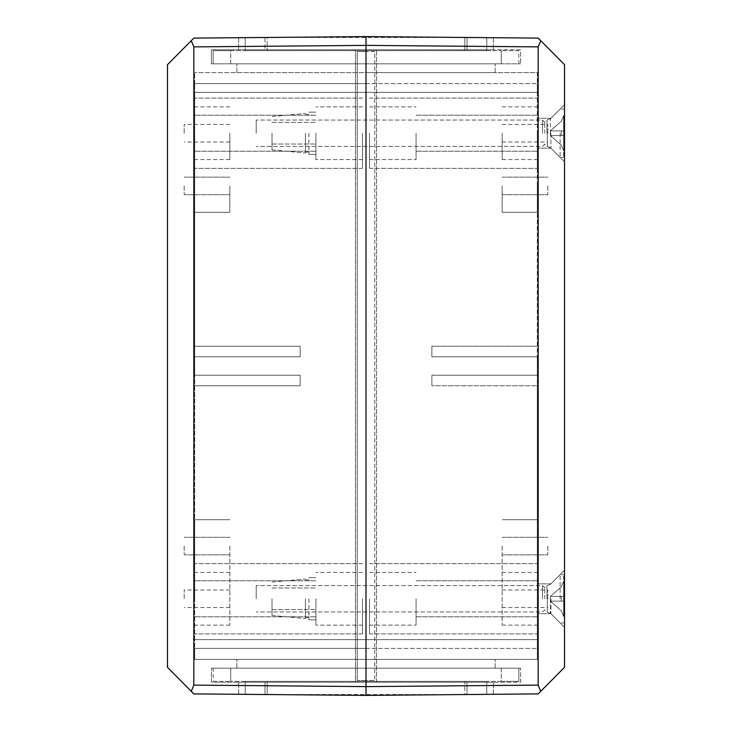 <?xml version="1.0" encoding="UTF-8"?>
<svg xmlns="http://www.w3.org/2000/svg" width="732" height="732" viewBox="0 0 732 732"><rect width="100%" height="100%" fill="white"/><g stroke="black" fill="none" stroke-linecap="round" stroke-linejoin="round"><path stroke-width="0.55" stroke-dasharray="3.66 2.75" d="M366 680.467L366 51.533L374.784 51.533L374.784 680.467L374.784 51.533L366 51.533L366 680.467L374.784 680.467L366 680.467L366 51.533L357.216 51.533L357.216 680.467L357.216 51.533L366 51.533L366 680.467L357.216 680.467L366 680.467M366 49.776L366 682.224L355.459 682.224L355.459 49.776L355.459 682.224L366 682.224L366 49.776L238.632 49.776L366 49.776L366 36.6L264.984 37.478L264.984 49.776L264.984 37.478L366 36.6L366 695.4L366 49.776L211.402 49.776L211.402 63.83L211.402 49.776L366 49.776L366 63.83L236.875 63.83L366 63.83L366 72.614L236.875 72.614L366 72.614L366 92.378L194.712 92.378L194.712 346.236L300.12 346.236L194.712 346.236L194.712 356.777L194.712 83.594L194.712 92.378L366 92.378L366 639.622L194.712 639.622L194.712 385.764L300.12 385.764L194.712 385.764L194.712 375.223L194.712 648.406L194.712 639.622L366 639.622L366 659.386L236.875 659.386L366 659.386L366 668.17L236.875 668.17L366 668.17L366 682.224L238.632 682.224L366 682.224L366 694.522L366 682.224L211.402 682.224L211.402 668.17L211.402 682.224L376.541 682.224L376.541 49.776L376.541 682.224L366 682.224L366 49.776L366 682.224L366 668.17L211.402 668.17L366 668.17L366 659.386L194.712 659.386L194.712 648.406L194.712 659.386L366 659.386L366 648.406L194.712 648.406L366 648.406L194.712 648.406L366 648.406L366 639.622L194.712 639.622L366 639.622L366 92.378L194.712 92.378L366 92.378L366 83.594L194.712 83.594L194.712 72.614L194.712 83.594L366 83.594L194.712 83.594L366 83.594L366 72.614L194.712 72.614L366 72.614L366 63.83L211.402 63.83L366 63.83L366 49.776L493.368 49.776L366 49.776L366 37.478L366 49.776L520.598 49.776L520.598 63.83L520.598 49.776L366 49.776L366 63.83L495.125 63.83L366 63.83L366 72.614L495.125 72.614L366 72.614L366 92.378L537.288 92.378L537.288 346.236L431.88 346.236L537.288 346.236L537.288 356.777L537.288 83.594L537.288 92.378L366 92.378L366 639.622L537.288 639.622L537.288 385.764L431.88 385.764L537.288 385.764L537.288 375.223L537.288 648.406L537.288 639.622L366 639.622L366 659.386L495.125 659.386L366 659.386L366 668.17L495.125 668.17L366 668.17L366 682.224L493.368 682.224L366 682.224L366 695.4L264.984 694.522L264.984 682.224L264.984 694.522L366 695.4L193.834 693.899L191.262 691.301L193.834 685.115L366 686.616L366 49.776M238.632 37.707L238.632 49.776L238.632 37.707L264.984 37.478L238.632 37.707M193.834 38.101L366 36.6L467.016 37.478L467.016 49.776L467.016 37.478L366 36.6L538.166 38.101L540.738 40.699L538.166 46.885L366 45.384L193.834 46.885L191.262 40.699L193.834 38.101M238.632 694.293L238.632 682.224L238.632 694.293L264.984 694.522L238.632 694.293M300.12 375.223L194.712 375.223L300.12 375.223L300.12 385.764L300.12 375.223L194.712 375.223L194.712 356.777L300.12 356.777L194.712 356.777L194.712 375.223L300.12 375.223L300.12 385.764L194.712 385.764L300.12 385.764L300.12 375.223M300.12 346.236L300.12 356.777L194.712 356.777L300.12 356.777L300.12 346.236L300.12 356.777L300.12 346.236L194.712 346.236L300.12 346.236M191.262 691.301L167.482 667.319L167.482 64.681L191.262 40.699M184.171 598.776L184.171 589.992L184.171 598.776M184.171 185.928L184.171 194.712L184.171 185.928M184.171 546.072L184.171 554.856L184.171 546.072M184.171 133.224L184.171 124.44L184.171 133.224M194.712 133.224L194.712 168.36L194.712 133.224M315.931 133.224L315.931 159.576L315.931 133.224M194.712 598.776L194.712 519.72L194.712 598.776M315.931 598.776L315.931 625.128L315.931 598.776M362.486 133.224L362.486 168.36L362.486 133.224M362.486 598.776L362.486 633.912L362.486 598.776M236.875 72.614L236.875 63.83L236.875 72.614M236.875 668.17L236.875 659.386L236.875 668.17M229.848 133.224L229.848 159.576L229.848 133.224M229.848 546.072L229.848 625.128L229.848 546.072M194.712 546.072L194.712 572.424L194.712 546.072M229.848 185.928L229.848 212.28L229.848 185.928M194.712 185.928L194.712 212.28L194.712 185.928M193.834 46.885L193.834 685.115M272.011 598.776L272.011 615.466L272.011 598.776M305.39 598.776L305.39 618.54L305.39 598.776M308.904 598.776L308.904 619.858L308.904 598.776M272.011 133.224L272.011 149.914L272.011 133.224M305.39 133.224L305.39 152.988L305.39 133.224M308.904 133.224L308.904 154.306L308.904 133.224M486.78 37.652L486.78 50.654L486.78 37.478L464.82 37.478L464.82 50.654L486.78 50.654L464.82 50.654L464.82 37.478L267.18 37.478L267.18 50.654L464.82 50.654L267.18 50.654L267.18 37.478L245.22 37.478L245.22 50.654L267.18 50.654L245.22 50.654L245.22 37.652M265.341 37.478L466.659 37.478M230.726 50.654L213.158 50.654L213.158 63.83L230.726 63.83L213.158 63.83L213.158 50.654L501.274 50.654L230.726 50.654L230.726 63.83L501.274 63.83L230.726 63.83L230.726 50.654M518.842 50.654L501.274 50.654L518.842 50.654L518.842 63.83L501.274 63.83L518.842 63.83L518.842 50.654M245.22 694.348L245.22 681.346L245.22 694.522L267.18 694.522L267.18 681.346L245.22 681.346L267.18 681.346L267.18 694.522L464.82 694.522L464.82 681.346L267.18 681.346L464.82 681.346L464.82 694.522L486.78 694.522L486.78 681.346L464.82 681.346L486.78 681.346L486.78 694.348M466.659 694.522L265.341 694.522M501.274 681.346L518.842 681.346L518.842 668.17L501.274 668.17L518.842 668.17L518.842 681.346L230.726 681.346L501.274 681.346L501.274 668.17L230.726 668.17L501.274 668.17L501.274 681.346M213.158 681.346L230.726 681.346L213.158 681.346L213.158 668.17L230.726 668.17L213.158 668.17L213.158 681.346M564.518 598.776L564.518 627.324L564.518 598.776M550.903 598.776L550.903 613.709L550.903 598.776M537.288 598.776L537.288 519.72L537.288 598.776M564.518 133.224L564.518 161.772L564.518 133.224M550.903 133.224L550.903 148.157L550.903 133.224M537.288 133.224L537.288 168.36L537.288 133.224M493.368 37.707L493.368 49.776L493.368 37.707L467.016 37.478L493.368 37.707M366 695.4L366 686.616L538.166 685.115L540.738 691.301L538.166 693.899L366 695.4L467.016 694.522L467.016 682.224L467.016 694.522L366 695.4M493.368 694.293L493.368 682.224L493.368 694.293L467.016 694.522L493.368 694.293M366 682.224L520.598 682.224L520.598 668.17L520.598 682.224L366 682.224M431.88 375.223L537.288 375.223L431.88 375.223L431.88 385.764L431.88 375.223L537.288 375.223L537.288 356.777L431.88 356.777L537.288 356.777L537.288 375.223L431.88 375.223L431.88 385.764L537.288 385.764L431.88 385.764L431.88 375.223M431.88 346.236L431.88 356.777L537.288 356.777L431.88 356.777L431.88 346.236L431.88 356.777L431.88 346.236L537.288 346.236L431.88 346.236M540.738 40.699L564.518 64.681L564.518 667.319L540.738 691.301M547.829 598.776L547.829 589.992L547.829 598.776M547.829 185.928L547.829 194.712L547.829 185.928M547.829 546.072L547.829 554.856L547.829 546.072M547.829 133.224L547.829 124.44L547.829 133.224M416.069 133.224L416.069 159.576L416.069 133.224M416.069 598.776L416.069 625.128L416.069 598.776M369.514 133.224L369.514 168.36L369.514 133.224M369.514 598.776L369.514 633.912L369.514 598.776M495.125 72.614L495.125 63.83L495.125 72.614M495.125 668.17L495.125 659.386L495.125 668.17M366 63.83L520.598 63.83L366 63.83M366 659.386L537.288 659.386L537.288 648.406L537.288 659.386L366 659.386M366 668.17L520.598 668.17L366 668.17M502.152 133.224L502.152 159.576L502.152 133.224M502.152 546.072L502.152 625.128L502.152 546.072M537.288 546.072L537.288 572.424L537.288 546.072M502.152 185.928L502.152 212.28L502.152 185.928M537.288 185.928L537.288 212.28L537.288 185.928M537.288 72.614L537.288 83.594L537.288 72.614L366 72.614L537.288 72.614M366 648.406L537.288 648.406L366 648.406M366 639.622L537.288 639.622L366 639.622M366 92.378L537.288 92.378L366 92.378M366 83.594L537.288 83.594L366 83.594M538.166 685.115L538.166 46.885M560.126 598.776L560.126 574.62L560.126 598.776M546.95 598.776L546.95 585.6L546.95 598.776M563.64 581.208L561.353 586.753L563.64 581.208L563.64 596.434L563.64 581.208L561.353 586.753L550.464 596.434L563.64 596.434L563.64 616.344L563.64 596.434L550.464 596.434L550.464 601.118L561.353 610.799L563.64 616.344L561.353 610.799L550.464 601.118L561.353 601.118L561.353 596.434L561.353 601.118L550.464 601.118L550.464 596.434L563.64 596.434L550.464 596.434L561.353 586.753L563.64 581.208L563.64 596.434L563.64 581.208M563.64 598.776L563.64 574.62L563.64 598.776M563.64 601.118L550.464 601.118L561.353 610.799L563.64 616.344L563.64 601.118L550.464 601.118L561.353 601.118L561.353 596.434L563.64 596.434L563.64 616.344L561.353 610.799L550.464 601.118L550.464 596.434L561.353 596.434L561.353 601.118L550.464 601.118L563.64 601.118L563.64 596.434L550.464 596.434L550.464 601.118L563.64 601.118M544.754 598.776L544.754 587.796L544.754 598.776M542.558 598.776L542.558 585.6L542.558 598.776M256.2 598.776L256.2 585.6L256.2 598.776M560.126 133.224L560.126 157.38L560.126 133.224M546.95 133.224L546.95 120.048L546.95 133.224M563.64 115.656L561.353 121.201L563.64 115.656L563.64 130.882L563.64 115.656L561.353 121.201L550.464 130.882L563.64 130.882L563.64 150.792L563.64 130.882L550.464 130.882L550.464 135.566L561.353 145.247L563.64 150.792L561.353 145.247L550.464 135.566L561.353 135.566L561.353 130.882L561.353 135.566L550.464 135.566L550.464 130.882L563.64 130.882L550.464 130.882L561.353 121.201L563.64 115.656L563.64 130.882L563.64 115.656M563.64 133.224L563.64 157.38L563.64 133.224M563.64 135.566L550.464 135.566L561.353 145.247L563.64 150.792L563.64 135.566L550.464 135.566L561.353 135.566L561.353 130.882L563.64 130.882L563.64 150.792L561.353 145.247L550.464 135.566L550.464 130.882L561.353 130.882L561.353 135.566L550.464 135.566L563.64 135.566L563.64 130.882L550.464 130.882L550.464 135.566L563.64 135.566M544.754 133.224L544.754 122.244L544.754 133.224M542.558 133.224L542.558 120.048L542.558 133.224M256.2 133.224L256.2 120.048L256.2 133.224M561.353 586.753L550.464 596.434L563.64 596.434L550.464 596.434L561.353 586.753M561.353 121.201L550.464 130.882L563.64 130.882L550.464 130.882L561.353 121.201M501.274 50.654L501.274 63.83L501.274 50.654M230.726 681.346L230.726 668.17L230.726 681.346M550.437 598.776L550.437 613.242L550.437 598.776M547.326 598.776L547.326 611.952L547.326 598.776M550.437 133.224L550.437 118.758L550.437 133.224M547.326 133.224L547.326 146.4L547.326 133.224M315.931 115.217L194.712 115.217L315.931 115.217M315.931 151.231L194.712 151.231L315.931 151.231M315.931 580.769L194.712 580.769L315.931 580.769M315.931 616.783L194.712 616.783L315.931 616.783M362.486 106.872L315.931 106.872L362.486 106.872M362.486 159.576L315.931 159.576L362.486 159.576M362.486 572.424L315.931 572.424L362.486 572.424M362.486 625.128L315.931 625.128L362.486 625.128M229.848 124.44L184.171 124.44M229.848 142.008L184.171 142.008M229.848 106.872L194.712 106.872M229.848 159.576L194.712 159.576M229.848 537.288L184.171 537.288L229.848 537.288M229.848 554.856L184.171 554.856L229.848 554.856M229.848 519.72L194.712 519.72L229.848 519.72M229.848 572.424L194.712 572.424M229.848 589.992L184.171 589.992M229.848 607.56L184.171 607.56M229.848 625.128L194.712 625.128M229.848 177.144L184.171 177.144L229.848 177.144M229.848 194.712L184.171 194.712L229.848 194.712M229.848 212.28L194.712 212.28L229.848 212.28M362.486 98.088L194.712 98.088L362.486 98.088M362.486 168.36L194.712 168.36L362.486 168.36M362.486 563.64L194.712 563.64L362.486 563.64M362.486 633.912L194.712 633.912L362.486 633.912M272.011 609.573L315.931 609.573L272.011 609.573M272.011 587.979L315.931 587.979L272.011 587.979M272.011 615.466L305.39 618.54L272.011 615.466M272.011 582.086L305.39 579.012L272.011 582.086M305.39 617.662L308.904 617.662L305.39 617.662M305.39 579.89L308.904 579.89L305.39 579.89M308.904 619.858L315.931 619.858L308.904 619.858M308.904 577.694L315.931 577.694L308.904 577.694M272.011 144.021L315.931 144.021L272.011 144.021M272.011 122.427L315.931 122.427L272.011 122.427M272.011 149.914L305.39 152.988L272.011 149.914M272.011 116.534L305.39 113.46L272.011 116.534M305.39 152.11L308.904 152.11L305.39 152.11M305.39 114.338L308.904 114.338L305.39 114.338M308.904 154.306L315.931 154.306L308.904 154.306M308.904 112.142L315.931 112.142L308.904 112.142M550.903 613.709L564.518 627.324L550.903 613.709L537.288 613.709L550.903 613.709M550.903 583.843L564.518 570.228L550.903 583.843L537.288 583.843L550.903 583.843M550.903 148.157L564.518 161.772L550.903 148.157L537.288 148.157L550.903 148.157M550.903 118.291L564.518 104.676L550.903 118.291L537.288 118.291L550.903 118.291M416.069 151.231L537.288 151.231L416.069 151.231M416.069 115.217L537.288 115.217L416.069 115.217M416.069 616.783L537.288 616.783L416.069 616.783M416.069 580.769L537.288 580.769L416.069 580.769M369.514 159.576L416.069 159.576L369.514 159.576M369.514 106.872L416.069 106.872L369.514 106.872M369.514 625.128L416.069 625.128L369.514 625.128M369.514 572.424L416.069 572.424L369.514 572.424M502.152 142.008L547.829 142.008M502.152 124.44L547.829 124.44M502.152 159.576L537.288 159.576M502.152 106.872L537.288 106.872M502.152 554.856L547.829 554.856L502.152 554.856M502.152 537.288L547.829 537.288L502.152 537.288M502.152 572.424L537.288 572.424M502.152 519.72L537.288 519.72L502.152 519.72M502.152 607.56L547.829 607.56M502.152 589.992L547.829 589.992M502.152 625.128L537.288 625.128M502.152 194.712L547.829 194.712L502.152 194.712M502.152 177.144L547.829 177.144L502.152 177.144M502.152 212.28L537.288 212.28L502.152 212.28M369.514 168.36L537.288 168.36L369.514 168.36M369.514 98.088L537.288 98.088L369.514 98.088M369.514 633.912L537.288 633.912L369.514 633.912M369.514 563.64L537.288 563.64L369.514 563.64M550.437 584.31L546.95 585.6L544.754 587.796L542.558 585.6L256.2 585.6L542.558 585.6L544.754 587.796L546.95 585.6L550.437 584.31L560.126 574.62L563.64 574.62L560.126 574.62L550.437 584.31M550.437 613.242L546.95 611.952L544.754 609.756L542.558 611.952L256.2 611.952L542.558 611.952L544.754 609.756L546.95 611.952L550.437 613.242L560.126 622.932L563.64 622.932L560.126 622.932L550.437 613.242M550.437 118.758L546.95 120.048L544.754 122.244L542.558 120.048L256.2 120.048L542.558 120.048L544.754 122.244L546.95 120.048L550.437 118.758L560.126 109.068L563.64 109.068L560.126 109.068L550.437 118.758M550.437 147.69L546.95 146.4L544.754 144.204L542.558 146.4L256.2 146.4L542.558 146.4L544.754 144.204L546.95 146.4L550.437 147.69L560.126 157.38L563.64 157.38L560.126 157.38L550.437 147.69"/><path stroke-width="1.1" d="M366 36.6L366 37.478L366 36.6L193.834 38.101L191.262 40.699L193.834 46.885L366 45.384L366 36.6L366 686.616L366 45.384L538.166 46.885L540.738 40.699L538.166 38.101L366 36.6M366 695.4L366 686.616L366 695.4L366 694.522L366 695.4L538.166 693.899L540.738 691.301L538.166 685.115L366 686.616L193.834 685.115L191.262 691.301L193.834 693.899L366 695.4M191.262 40.699L167.482 64.681L167.482 667.319L191.262 691.301M193.834 685.115L193.834 46.885M245.22 37.652L265.341 37.478M486.78 37.652L466.659 37.478M486.78 694.348L466.659 694.522M245.22 694.348L265.341 694.522M540.738 691.301L564.518 667.319L564.518 64.681L540.738 40.699M538.166 46.885L538.166 685.115"/></g></svg>
